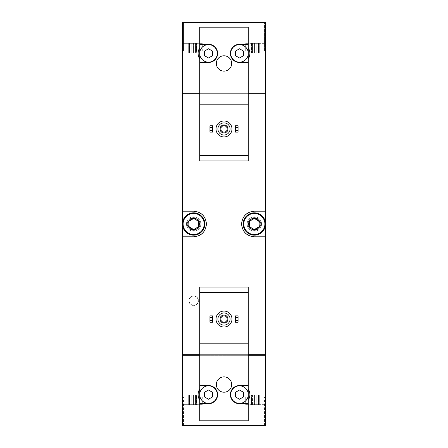 <?xml version="1.0" encoding="UTF-8"?>
<svg xmlns="http://www.w3.org/2000/svg" width="448" height="448" viewBox="0 0 448 448"><rect width="100%" height="100%" fill="white"/><g stroke="black" fill="none" stroke-linecap="round" stroke-linejoin="round"><path stroke-width="0.34" stroke-dasharray="2.24 1.68" d="M202.272 43.327L183.103 43.327L202.272 43.327L183.103 43.327L202.272 43.327L202.272 50.994L183.103 50.994L202.272 50.994L183.103 50.994L202.272 50.994L202.272 43.327M196.403 43.327L195.53 43.327L196.683 43.327L196.403 52.909L195.91 52.909L196.683 52.909L195.53 52.909L196.683 52.909L196.403 43.327M195.53 43.327L188.698 43.327L195.53 43.327L195.53 52.909L191.817 52.909L196.683 52.909L188.698 52.909L195.53 52.909L195.53 43.327M188.978 43.327L189.846 43.327L188.698 43.327L189.47 43.327L188.978 43.327L188.698 52.909L189.846 52.909L188.698 52.909L189.47 52.909L188.978 52.909L188.978 43.327M191.817 43.327L189.846 43.327L191.817 43.327L191.817 52.909L189.846 52.909L191.817 52.909L191.817 43.327M264.897 43.327L245.728 43.327L264.897 43.327L245.728 43.327L264.897 43.327L264.897 50.994L245.728 50.994L264.897 50.994L245.728 50.994L264.897 50.994L264.897 43.327M259.022 43.327L258.154 43.327L259.302 43.327L259.022 52.909L258.53 52.909L259.302 52.909L258.154 52.909L259.302 52.909L259.022 43.327M258.154 43.327L251.317 43.327L258.154 43.327L258.154 52.909L254.442 52.909L259.302 52.909L251.317 52.909L258.154 52.909L258.154 43.327M251.597 43.327L252.47 43.327L251.317 43.327L252.09 43.327L251.597 43.327L251.317 52.909L252.47 52.909L251.317 52.909L252.09 52.909L251.597 52.909L251.597 43.327M254.442 43.327L252.47 43.327L254.442 43.327L254.442 52.909L252.47 52.909L254.442 52.909L254.442 43.327M224 120.966A7.986 7.986 0 0 1 230.916 132.944A7.986 7.986 0 0 1 217.084 132.944A7.986 7.986 0 0 1 224 120.966M238.056 132.143L238.056 125.754L235.502 125.754L235.502 132.143L238.056 132.143M212.498 132.143L212.498 125.754L209.944 125.754L209.944 132.143L212.498 132.143M248.282 58.923L248.282 85.977L199.718 85.977L248.282 85.977L248.282 160.899L199.718 160.899L199.718 27.194L248.282 27.194L248.282 47.858C250.404 51.554 250.404 55.244 248.282 58.923L248.282 47.858M248.282 93.01L199.718 93.01M199.718 47.858C197.596 51.537 197.596 55.227 199.718 58.923M224 311.063A7.986 7.986 0 0 1 230.916 323.042A7.986 7.986 0 0 1 217.084 323.042A7.986 7.986 0 0 1 224 311.063M238.056 322.246L238.056 315.857L235.502 315.857L235.502 322.246L238.056 322.246M212.498 322.246L212.498 315.857L209.944 315.857L209.944 322.246L212.498 322.246M199.718 400.142L199.718 420.806L248.282 420.806L248.282 362.023L199.718 362.023L199.718 287.101L248.282 287.101L248.282 362.023L199.718 362.023L199.718 389.077C197.596 392.756 197.596 396.446 199.718 400.142L199.718 389.077M248.282 355.309L199.718 355.309M248.282 400.142C250.404 396.463 250.404 392.773 248.282 389.077M264.897 404.673L245.728 404.673L264.897 404.673L245.728 404.673L264.897 404.673L264.897 397.006L245.728 397.006L264.897 397.006L245.728 397.006L264.897 397.006L264.897 404.673M251.597 404.673L256.183 404.673L251.317 404.673L252.09 404.673L251.597 404.673L251.597 395.091L252.09 395.091L251.317 395.091L252.47 395.091L251.317 395.091L251.597 404.673M256.183 404.673L259.302 404.673L254.442 404.673L259.302 404.673L256.183 404.673L256.183 395.091L254.442 395.091L259.302 395.091L252.47 395.091L259.302 395.091L256.183 395.091L256.183 404.673M259.022 404.673L258.53 404.673L259.302 404.673L258.53 404.673L259.022 404.673L259.022 395.091L258.53 395.091L259.302 395.091L258.53 395.091L259.022 395.091L259.022 404.673M202.272 404.673L183.103 404.673L202.272 404.673L183.103 404.673L202.272 404.673L202.272 397.006L183.103 397.006L202.272 397.006L183.103 397.006L202.272 397.006L202.272 404.673M188.978 404.673L193.558 404.673L188.698 404.673L189.47 404.673L188.978 404.673L188.978 395.091L189.47 395.091L188.698 395.091L189.846 395.091L188.698 395.091L188.978 404.673M193.558 404.673L196.683 404.673L191.817 404.673L196.683 404.673L193.558 404.673L193.558 395.091L191.817 395.091L196.683 395.091L189.846 395.091L196.683 395.091L193.558 395.091L193.558 404.673M196.403 404.673L195.91 404.673L196.683 404.673L195.91 404.673L196.403 404.673L196.403 395.091L195.91 395.091L196.683 395.091L195.91 395.091L196.403 395.091L196.403 404.673M252.47 404.673L254.442 404.673L252.47 404.673L252.47 395.091L251.317 395.091L254.442 395.091L252.47 395.091L252.47 404.673M189.846 404.673L191.817 404.673L189.846 404.673L189.846 395.091L188.698 395.091L191.817 395.091L189.846 395.091L189.846 404.673M182.465 50.994L182.465 93.01L183.103 93.01L183.103 93.33L264.897 93.33L265.373 93.01L265.535 93.33L265.535 425.6L265.535 397.006L244.927 397.006L265.535 397.006L244.927 397.006L265.535 397.006L265.535 425.6L265.535 397.006L265.535 425.6L182.465 425.6L182.465 355.309L183.103 354.99L183.103 93.01L265.535 93.01L265.535 22.4L244.927 22.4L265.535 22.4L244.927 22.4L265.535 22.4L265.535 50.994L265.535 22.4L265.535 50.994L265.535 22.4L182.465 22.4L203.073 22.4L182.465 22.4L203.073 22.4L182.465 22.4L182.465 50.994L182.465 22.4L182.465 50.994L183.478 50.994L183.478 22.4L183.478 50.994L203.073 50.994L182.465 50.994M248.282 93.33L199.718 93.33M248.282 354.67L199.718 354.67M182.465 354.67L182.465 93.33L182.627 93.01L264.897 93.01L264.897 354.99L264.897 93.33L183.103 93.33L183.103 354.67L264.897 354.67L183.103 354.67L183.103 354.99L265.373 354.99L182.627 354.99L182.465 354.67M193.648 305.469A4.794 4.794 0 0 0 198.442 300.681A4.794 4.794 0 0 0 193.648 295.887A4.794 4.794 0 0 0 188.854 300.681A4.794 4.794 0 0 0 193.648 305.469M254.352 231.19A7.19 7.19 0 0 0 260.579 220.405A7.19 7.19 0 0 0 248.125 220.405A7.19 7.19 0 0 0 254.352 231.19A7.19 7.19 0 0 0 261.542 224A7.19 7.19 0 0 0 254.352 216.81A7.19 7.19 0 0 0 247.162 224A7.19 7.19 0 0 0 254.352 231.19M193.648 231.19A7.19 7.19 0 0 0 199.875 220.405A7.19 7.19 0 0 0 187.421 220.405A7.19 7.19 0 0 0 193.648 231.19A7.19 7.19 0 0 0 200.838 224A7.19 7.19 0 0 0 193.648 216.81A7.19 7.19 0 0 0 186.458 224A7.19 7.19 0 0 0 193.648 231.19M182.465 425.6L182.465 397.006L203.073 397.006L182.465 397.006L183.478 397.006L182.465 397.006L182.465 425.6L182.465 397.006L182.465 425.6L203.073 425.6L182.465 425.6M265.535 211.221L254.352 211.221A12.779 12.779 0 0 0 246.635 213.814M245.375 214.906A12.779 12.779 0 0 0 241.573 223.938M241.573 223.989A12.779 12.779 0 0 0 245.364 233.089M246.546 234.119A12.779 12.779 0 0 0 254.352 236.779L265.535 236.779M265.535 224A11.183 11.183 0 0 1 254.352 235.183A11.183 11.183 0 0 1 243.169 224A11.183 11.183 0 0 1 254.352 212.817A11.183 11.183 0 0 1 265.535 224M182.465 236.779L193.648 236.779A12.779 12.779 0 0 0 201.365 234.186M202.625 233.094A12.779 12.779 0 0 0 206.427 224.062M206.427 224.011A12.779 12.779 0 0 0 202.636 214.911M201.454 213.881A12.779 12.779 0 0 0 193.648 211.221L182.465 211.221M182.465 224A11.183 11.183 0 0 1 193.648 212.817A11.183 11.183 0 0 1 204.831 224A11.183 11.183 0 0 1 193.648 235.183A11.183 11.183 0 0 1 182.465 224M264.522 425.6L244.927 425.6L264.522 425.6L264.522 397.006L264.522 425.6M183.478 425.6L203.073 425.6L183.478 425.6L183.478 397.006L203.073 397.006L183.478 397.006L183.478 425.6M265.373 354.67L182.627 354.67M265.373 355.309L182.627 355.309M265.373 93.01L182.627 93.01M265.373 93.33L182.627 93.33M264.522 50.994L264.522 22.4L264.522 50.994L244.927 50.994L265.535 50.994L264.522 50.994L264.522 22.4L264.522 50.994L244.927 50.994L264.522 50.994M183.478 50.994L183.478 22.4L183.478 50.994M248.282 292.533L199.718 292.533M248.282 343.174L199.718 343.174M248.282 374.002L199.718 374.002M199.718 403.715L208.505 403.715A9.106 9.106 0 0 0 217.61 394.61A9.106 9.106 0 0 0 208.505 385.504L199.718 385.504M199.718 394.61A8.786 8.786 0 0 0 212.895 402.22A8.786 8.786 0 0 0 212.895 386.999A8.786 8.786 0 0 0 199.718 394.61M248.282 385.504L239.495 385.504A9.106 9.106 0 0 0 230.39 394.61A9.106 9.106 0 0 0 239.495 403.715L248.282 403.715M248.282 394.61A8.786 8.786 0 0 0 235.105 386.999A8.786 8.786 0 0 0 235.105 402.22A8.786 8.786 0 0 0 248.282 394.61M224 312.978A6.07 6.07 0 0 1 229.258 322.084A6.07 6.07 0 0 1 218.742 322.084A6.07 6.07 0 0 1 224 312.978M231.666 384.546A7.666 7.666 0 0 0 220.164 377.905A7.666 7.666 0 0 0 220.164 391.188A7.666 7.666 0 0 0 231.666 384.546M204.512 392.302L204.512 396.917L208.505 399.218L212.498 396.917L212.498 392.302L208.505 389.995L204.512 392.302M235.502 392.302L235.502 396.917L239.495 399.218L243.488 396.917L243.488 392.302L239.495 389.995L235.502 392.302M224 315.056A3.993 3.993 0 0 1 227.461 321.048A3.993 3.993 0 0 1 220.539 321.048A3.993 3.993 0 0 1 224 315.056M224 315.834A3.214 3.214 0 0 1 226.783 320.656A3.214 3.214 0 0 1 221.217 320.656A3.214 3.214 0 0 1 224 315.834M248.282 155.467L199.718 155.467M248.282 73.998L199.718 73.998M248.282 104.826L199.718 104.826M248.282 44.285L239.495 44.285A9.106 9.106 0 0 0 230.39 53.39A9.106 9.106 0 0 0 239.495 62.496L248.282 62.496M248.282 53.39A8.786 8.786 0 0 0 235.105 45.78A8.786 8.786 0 0 0 235.105 61.001A8.786 8.786 0 0 0 248.282 53.39M199.718 62.496L208.505 62.496A9.106 9.106 0 0 0 217.61 53.39A9.106 9.106 0 0 0 208.505 44.285L199.718 44.285M199.718 53.39A8.786 8.786 0 0 0 212.895 61.001A8.786 8.786 0 0 0 212.895 45.78A8.786 8.786 0 0 0 199.718 53.39M204.512 51.083L204.512 55.698L208.505 58.005L212.498 55.698L212.498 51.083L208.505 48.782L204.512 51.083M235.502 51.083L235.502 55.698L239.495 58.005L243.488 55.698L243.488 51.083L239.495 48.782L235.502 51.083M231.666 63.454A7.666 7.666 0 0 0 220.164 56.812A7.666 7.666 0 0 0 220.164 70.095A7.666 7.666 0 0 0 231.666 63.454M224 122.881A6.07 6.07 0 0 1 229.258 131.986A6.07 6.07 0 0 1 218.742 131.986A6.07 6.07 0 0 1 224 122.881M224 124.958A3.993 3.993 0 0 1 227.461 130.95A3.993 3.993 0 0 1 220.539 130.95A3.993 3.993 0 0 1 224 124.958M224 125.737A3.214 3.214 0 0 1 226.783 130.558A3.214 3.214 0 0 1 221.217 130.558A3.214 3.214 0 0 1 224 125.737M193.648 295.887A4.794 4.794 0 0 1 197.798 303.072A4.794 4.794 0 0 1 189.498 303.072A4.794 4.794 0 0 1 193.648 295.887M193.648 296.1A4.581 4.581 0 0 1 197.613 302.966A4.581 4.581 0 0 1 189.683 302.966A4.581 4.581 0 0 1 193.648 296.1M254.352 218.982A5.018 5.018 0 0 1 258.698 226.509A5.018 5.018 0 0 1 250.006 226.509A5.018 5.018 0 0 1 254.352 218.982M254.352 217.61A6.39 6.39 0 0 1 259.885 227.198A6.39 6.39 0 0 1 248.819 227.198A6.39 6.39 0 0 1 254.352 217.61A6.39 6.39 0 0 1 259.885 227.198A6.39 6.39 0 0 1 248.819 227.198A6.39 6.39 0 0 1 254.352 217.61M193.648 218.982A5.018 5.018 0 0 1 197.994 226.509A5.018 5.018 0 0 1 189.302 226.509A5.018 5.018 0 0 1 193.648 218.982M193.648 217.61A6.39 6.39 0 0 1 199.181 227.198A6.39 6.39 0 0 1 188.115 227.198A6.39 6.39 0 0 1 193.648 217.61A6.39 6.39 0 0 1 199.181 227.198A6.39 6.39 0 0 1 188.115 227.198A6.39 6.39 0 0 1 193.648 217.61M191.817 395.091L191.817 404.673L191.817 395.091M195.53 395.091L195.53 404.673L195.53 395.091M254.442 395.091L254.442 404.673L254.442 395.091M258.154 395.091L258.154 404.673L258.154 395.091M256.183 52.909L256.183 43.327L256.183 52.909M252.47 52.909L252.47 43.327L252.47 52.909M193.558 52.909L193.558 43.327L193.558 52.909M189.846 52.909L189.846 43.327L189.846 52.909M203.073 425.6L203.073 397.006L203.073 425.6M244.927 425.6L244.927 397.006L244.927 425.6M203.073 50.994L203.073 22.4L203.073 50.994M244.927 50.994L244.927 22.4L244.927 50.994M245.728 397.006L245.728 404.673L245.728 397.006M183.103 397.006L183.103 404.673L183.103 397.006M189.47 395.091L189.47 404.673L189.47 395.091M188.698 395.091L188.698 404.673L188.698 395.091M196.683 395.091L196.683 404.673L196.683 395.091M195.91 395.091L195.91 404.673L195.91 395.091M252.09 395.091L252.09 404.673L252.09 395.091M251.317 395.091L251.317 404.673L251.317 395.091M259.302 395.091L259.302 404.673L259.302 395.091M258.53 395.091L258.53 404.673L258.53 395.091M183.103 50.994L183.103 43.327L183.103 50.994M245.728 50.994L245.728 43.327L245.728 50.994M258.53 52.909L258.53 43.327L258.53 52.909M259.302 52.909L259.302 43.327L259.302 52.909M251.317 52.909L251.317 43.327L251.317 52.909M252.09 52.909L252.09 43.327L252.09 52.909M195.91 52.909L195.91 43.327L195.91 52.909M196.683 52.909L196.683 43.327L196.683 52.909M188.698 52.909L188.698 43.327L188.698 52.909M189.47 52.909L189.47 43.327L189.47 52.909"/><path stroke-width="0.67" d="M199.718 44.285L199.718 62.496L208.505 62.496A9.106 9.106 0 0 0 217.61 53.39A9.106 9.106 0 0 0 208.505 44.285L199.718 44.285L199.718 27.194L248.282 27.194L248.282 44.285L239.495 44.285A9.106 9.106 0 0 0 230.39 53.39A9.106 9.106 0 0 0 239.495 62.496L248.282 62.496L248.282 104.826L199.718 104.826L199.718 160.899L248.282 160.899L248.282 155.467L199.718 155.467M248.282 104.826L248.282 155.467M199.718 47.858A10.382 10.382 0 0 0 199.718 58.923M199.718 93.01L182.465 93.01L182.465 22.4L265.535 22.4L265.535 93.01L248.282 93.01M199.718 292.533L199.718 287.101L248.282 287.101L248.282 292.533L199.718 292.533L199.718 420.806L248.282 420.806L248.282 385.504L239.495 385.504A9.106 9.106 0 0 0 230.39 394.61A9.106 9.106 0 0 0 239.495 403.715L248.282 403.715M248.282 292.533L248.282 343.174L199.718 343.174M248.282 343.174L248.282 385.504M231.666 384.546A7.666 7.666 0 0 0 220.164 377.905A7.666 7.666 0 0 0 220.164 391.188A7.666 7.666 0 0 0 231.666 384.546M248.282 374.002L199.718 374.002M199.718 403.715L208.505 403.715A9.106 9.106 0 0 0 217.61 394.61A9.106 9.106 0 0 0 208.505 385.504L199.718 385.504M199.718 389.077A10.382 10.382 0 0 0 199.718 400.142M199.718 355.309L182.465 355.309L182.465 425.6L265.535 425.6L265.535 355.309L248.282 355.309M248.282 354.67L265.535 354.67L265.535 93.33L248.282 93.33M199.718 93.33L182.465 93.33L182.465 236.779L193.648 236.779C201.331 236.079 205.593 231.823 206.427 224.011C205.604 216.188 201.342 211.926 193.648 211.221L182.465 211.221M199.718 354.67L182.465 354.67L182.465 236.779M265.535 211.221L254.352 211.221C246.669 211.921 242.407 216.177 241.573 223.989C242.396 231.812 246.658 236.074 254.352 236.779L265.535 236.779M246.635 213.814A12.779 12.779 0 0 0 245.375 214.906M245.364 233.089A12.779 12.779 0 0 0 246.546 234.119M201.365 234.186A12.779 12.779 0 0 0 202.625 233.094M202.636 214.911A12.779 12.779 0 0 0 201.454 213.881M182.627 355.309L182.627 354.67M265.373 355.309L265.373 354.67M265.373 93.33L265.373 93.01M182.627 93.33L182.627 93.01M248.282 400.142A10.382 10.382 0 0 0 248.282 389.077M235.502 320.645L235.502 322.246L238.056 322.246L238.056 320.645L235.502 320.645L235.502 315.857L238.056 315.857L238.056 317.453L235.502 317.453M238.056 317.453L238.056 320.645M209.944 320.645L209.944 322.246L212.498 322.246L212.498 320.645L209.944 320.645L209.944 315.857L212.498 315.857L212.498 317.453L209.944 317.453M212.498 317.453L212.498 320.645M224 312.978A6.07 6.07 0 0 1 229.258 322.084A6.07 6.07 0 0 1 218.742 322.084A6.07 6.07 0 0 1 224 312.978M224 315.056A3.993 3.993 0 0 1 227.461 321.048A3.993 3.993 0 0 1 220.539 321.048A3.993 3.993 0 0 1 224 315.056M224 311.063A7.986 7.986 0 0 1 230.916 323.042A7.986 7.986 0 0 1 217.084 323.042A7.986 7.986 0 0 1 224 311.063M248.282 394.61A8.786 8.786 0 0 0 235.105 386.999A8.786 8.786 0 0 0 235.105 402.22A8.786 8.786 0 0 0 248.282 394.61M235.502 392.302L235.502 396.917L239.495 399.218L243.488 396.917L243.488 392.302L239.495 389.995L235.502 392.302M217.291 394.61A8.786 8.786 0 0 0 208.505 385.823A8.786 8.786 0 0 0 199.718 394.61A8.786 8.786 0 0 0 208.505 403.396A8.786 8.786 0 0 0 217.291 394.61M204.512 392.302L204.512 396.917L208.505 399.218L212.498 396.917L212.498 392.302L208.505 389.995L204.512 392.302M224 315.834A3.214 3.214 0 0 1 226.783 320.656A3.214 3.214 0 0 1 221.217 320.656A3.214 3.214 0 0 1 224 315.834M199.718 62.496L199.718 104.826M248.282 62.496L248.282 44.285M248.282 58.923A10.382 10.382 0 0 0 248.282 47.858M231.666 63.454A7.666 7.666 0 0 0 220.164 56.812A7.666 7.666 0 0 0 220.164 70.095A7.666 7.666 0 0 0 231.666 63.454M248.282 73.998L199.718 73.998M248.282 53.39A8.786 8.786 0 0 0 235.105 45.78A8.786 8.786 0 0 0 235.105 61.001A8.786 8.786 0 0 0 248.282 53.39M235.502 51.083L235.502 55.698L239.495 58.005L243.488 55.698L243.488 51.083L239.495 48.782L235.502 51.083M217.291 53.39A8.786 8.786 0 0 0 208.505 44.604A8.786 8.786 0 0 0 199.718 53.39A8.786 8.786 0 0 0 208.505 62.177A8.786 8.786 0 0 0 217.291 53.39M204.512 51.083L204.512 55.698L208.505 58.005L212.498 55.698L212.498 51.083L208.505 48.782L204.512 51.083M235.502 130.547L235.502 132.143L238.056 132.143L238.056 130.547L235.502 130.547L235.502 125.754L238.056 125.754L238.056 127.355L235.502 127.355M238.056 127.355L238.056 130.547M209.944 130.547L209.944 132.143L212.498 132.143L212.498 130.547L209.944 130.547L209.944 125.754L212.498 125.754L212.498 127.355L209.944 127.355M212.498 127.355L212.498 130.547M224 122.881A6.07 6.07 0 0 1 229.258 131.986A6.07 6.07 0 0 1 218.742 131.986A6.07 6.07 0 0 1 224 122.881M224 124.958A3.993 3.993 0 0 1 227.461 130.95A3.993 3.993 0 0 1 220.539 130.95A3.993 3.993 0 0 1 224 124.958M224 120.966A7.986 7.986 0 0 1 230.916 132.944A7.986 7.986 0 0 1 217.084 132.944A7.986 7.986 0 0 1 224 120.966M224 125.737A3.214 3.214 0 0 1 226.783 130.558A3.214 3.214 0 0 1 221.217 130.558A3.214 3.214 0 0 1 224 125.737M254.352 218.249A5.751 5.751 0 0 1 259.33 226.873A5.751 5.751 0 0 1 249.374 226.873A5.751 5.751 0 0 1 254.352 218.249M249.558 221.234L254.352 218.467L259.146 221.234L259.146 226.766L254.352 229.533L249.558 226.766L249.558 221.234L249.558 226.766L254.352 229.533L259.146 226.766L259.146 221.234L254.352 218.467L249.558 221.234M254.352 213.455A10.545 10.545 0 0 1 263.48 229.27A10.545 10.545 0 0 1 245.218 229.27A10.545 10.545 0 0 1 254.352 213.455M254.352 212.817A11.183 11.183 0 0 1 264.034 229.589A11.183 11.183 0 0 1 244.67 229.589A11.183 11.183 0 0 1 254.352 212.817M193.648 218.249A5.751 5.751 0 0 1 198.626 226.873A5.751 5.751 0 0 1 188.67 226.873A5.751 5.751 0 0 1 193.648 218.249M188.854 221.234L193.648 218.467L198.442 221.234L198.442 226.766L193.648 229.533L188.854 226.766L188.854 221.234L188.854 226.766L193.648 229.533L198.442 226.766L198.442 221.234L193.648 218.467L188.854 221.234M193.648 213.455A10.545 10.545 0 0 1 202.782 229.27A10.545 10.545 0 0 1 184.52 229.27A10.545 10.545 0 0 1 193.648 213.455M193.648 212.817A11.183 11.183 0 0 1 203.33 229.589A11.183 11.183 0 0 1 183.966 229.589A11.183 11.183 0 0 1 193.648 212.817"/></g></svg>

